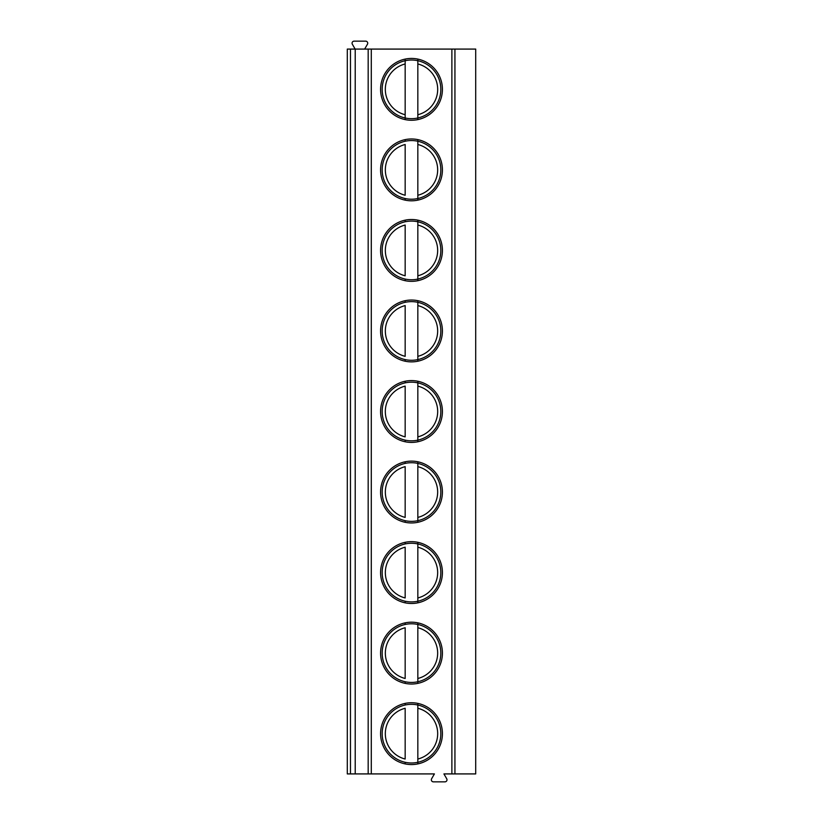 <?xml version="1.0" encoding="UTF-8"?>
<svg xmlns="http://www.w3.org/2000/svg" width="823" height="823" viewBox="0 0 823 823"><rect width="100%" height="100%" fill="white"/><g stroke="black" fill="none" stroke-linecap="round" stroke-linejoin="round"><path stroke-width="1.23" d="M350.464 773.918L347.296 773.918L347.296 49.082L355.217 49.082L355.217 773.918L350.464 773.918L350.464 49.082M454.934 773.918L454.934 49.082L475.704 49.082L475.704 773.918L443.926 773.918L446.714 778.753A2.058 2.058 0 0 1 444.924 781.85L433.402 781.85A2.058 2.058 0 0 1 431.622 778.753L434.41 773.918L355.217 773.918M454.934 49.082L355.217 49.082M442.414 89.347A30.914 30.914 0 0 0 411.5 58.433A30.914 30.914 0 0 0 380.586 89.347A30.914 30.914 0 0 0 411.5 120.261A30.914 30.914 0 0 0 442.414 89.347M442.414 169.888A30.914 30.914 0 0 0 411.5 138.974A30.914 30.914 0 0 0 380.586 169.888A30.914 30.914 0 0 0 411.5 200.802A30.914 30.914 0 0 0 442.414 169.888M442.414 250.418A30.914 30.914 0 0 0 411.5 219.504A30.914 30.914 0 0 0 380.586 250.418A30.914 30.914 0 0 0 411.5 281.343A30.914 30.914 0 0 0 442.414 250.418M442.414 330.959A30.914 30.914 0 0 0 411.5 300.045A30.914 30.914 0 0 0 380.586 330.959A30.914 30.914 0 0 0 411.5 361.873A30.914 30.914 0 0 0 442.414 330.959M442.414 411.5A30.914 30.914 0 0 0 411.5 380.586A30.914 30.914 0 0 0 380.586 411.5A30.914 30.914 0 0 0 411.5 442.414A30.914 30.914 0 0 0 442.414 411.5M442.414 492.041A30.914 30.914 0 0 0 411.5 461.127A30.914 30.914 0 0 0 380.586 492.041A30.914 30.914 0 0 0 411.5 522.955A30.914 30.914 0 0 0 442.414 492.041M442.414 572.582A30.914 30.914 0 0 0 411.5 541.657A30.914 30.914 0 0 0 380.586 572.582A30.914 30.914 0 0 0 411.5 603.496A30.914 30.914 0 0 0 442.414 572.582M442.414 653.112A30.914 30.914 0 0 0 411.5 622.198A30.914 30.914 0 0 0 380.586 653.112A30.914 30.914 0 0 0 411.5 684.026A30.914 30.914 0 0 0 442.414 653.112M442.414 733.653A30.914 30.914 0 0 0 411.5 702.739A30.914 30.914 0 0 0 380.586 733.653A30.914 30.914 0 0 0 411.5 764.567A30.914 30.914 0 0 0 442.414 733.653M347.296 118.275L347.296 60.408M347.296 198.816L347.296 140.949M347.296 279.357L347.296 221.49M347.296 359.898L347.296 302.031M347.296 440.428L347.296 382.572M347.296 520.969L347.296 463.102M347.296 601.51L347.296 543.643M347.296 682.051L347.296 624.184M347.296 762.592L347.296 704.725M355.135 49.082L352.347 44.247A2.058 2.058 0 0 1 354.137 41.15L365.659 41.15A2.058 2.058 0 0 1 367.439 44.247L364.651 49.082M440.83 89.347A29.33 29.33 0 0 1 411.5 118.677A29.33 29.33 0 0 1 382.17 89.347A29.33 29.33 0 0 1 411.5 60.017A29.33 29.33 0 0 1 440.83 89.347M405.163 118.79L405.163 59.904M405.163 60.707L405.163 63.968A26.151 26.151 0 0 0 405.163 114.726L405.163 117.987M417.837 117.987L417.837 60.707M417.837 59.904L417.837 63.968A26.151 26.151 0 0 1 417.837 114.726L417.837 118.79M440.83 169.888A29.33 29.33 0 0 1 411.5 199.217A29.33 29.33 0 0 1 382.17 169.888A29.33 29.33 0 0 1 411.5 140.558A29.33 29.33 0 0 1 440.83 169.888M405.163 141.247L405.163 140.445M405.163 199.331L405.163 198.518M405.163 195.257L405.163 144.509A26.151 26.151 0 0 0 405.163 195.257M417.837 198.518L417.837 141.247M417.837 140.445L417.837 144.509A26.151 26.151 0 0 1 417.837 195.257L417.837 199.331M440.83 250.418A29.33 29.33 0 0 1 411.5 279.748A29.33 29.33 0 0 1 382.17 250.418A29.33 29.33 0 0 1 411.5 221.089A29.33 29.33 0 0 1 440.83 250.418M405.163 221.788L405.163 220.976M405.163 279.871L405.163 279.059M405.163 275.798L405.163 225.049A26.151 26.151 0 0 0 405.163 275.798M417.837 279.059L417.837 221.788M417.837 220.976L417.837 225.049A26.151 26.151 0 0 1 417.837 275.798L417.837 279.871M440.83 330.959A29.33 29.33 0 0 1 411.5 360.289A29.33 29.33 0 0 1 382.17 330.959A29.33 29.33 0 0 1 411.5 301.63A29.33 29.33 0 0 1 440.83 330.959M405.163 302.329L405.163 301.516M405.163 360.402L405.163 359.6M405.163 356.338L405.163 305.59A26.151 26.151 0 0 0 405.163 356.338M417.837 359.6L417.837 302.329M417.837 301.516L417.837 305.59A26.151 26.151 0 0 1 417.837 356.338L417.837 360.402M440.83 411.5A29.33 29.33 0 0 1 411.5 440.83A29.33 29.33 0 0 1 382.17 411.5A29.33 29.33 0 0 1 411.5 382.17A29.33 29.33 0 0 1 440.83 411.5M405.163 382.86L405.163 382.057M405.163 440.943L405.163 440.14M405.163 436.879L405.163 386.121A26.151 26.151 0 0 0 405.163 436.879M417.837 440.14L417.837 382.86M417.837 382.057L417.837 386.121A26.151 26.151 0 0 1 417.837 436.879L417.837 440.943M440.83 492.041A29.33 29.33 0 0 1 411.5 521.37A29.33 29.33 0 0 1 382.17 492.041A29.33 29.33 0 0 1 411.5 462.711A29.33 29.33 0 0 1 440.83 492.041M405.163 463.4L405.163 462.598M405.163 521.484L405.163 520.671M405.163 517.41L405.163 466.662A26.151 26.151 0 0 0 405.163 517.41M417.837 520.671L417.837 463.4M417.837 462.598L417.837 466.662A26.151 26.151 0 0 1 417.837 517.41L417.837 521.484M440.83 572.582A29.33 29.33 0 0 1 411.5 601.911A29.33 29.33 0 0 1 382.17 572.582A29.33 29.33 0 0 1 411.5 543.252A29.33 29.33 0 0 1 440.83 572.582M405.163 543.941L405.163 543.129M405.163 602.025L405.163 601.212M405.163 597.951L405.163 547.202A26.151 26.151 0 0 0 405.163 597.951M417.837 601.212L417.837 543.941M417.837 543.129L417.837 547.202A26.151 26.151 0 0 1 417.837 597.951L417.837 602.025M440.83 653.112A29.33 29.33 0 0 1 411.5 682.442A29.33 29.33 0 0 1 382.17 653.112A29.33 29.33 0 0 1 411.5 623.783A29.33 29.33 0 0 1 440.83 653.112M405.163 624.482L405.163 623.669M405.163 682.555L405.163 681.753M405.163 678.491L405.163 627.743A26.151 26.151 0 0 0 405.163 678.491M417.837 681.753L417.837 624.482M417.837 623.669L417.837 627.743A26.151 26.151 0 0 1 417.837 678.491L417.837 682.555M440.83 733.653A29.33 29.33 0 0 1 411.5 762.983A29.33 29.33 0 0 1 382.17 733.653A29.33 29.33 0 0 1 411.5 704.323A29.33 29.33 0 0 1 440.83 733.653M405.163 705.013L405.163 704.21M405.163 763.096L405.163 762.293M405.163 759.032L405.163 708.274A26.151 26.151 0 0 0 405.163 759.032M417.837 762.293L417.837 705.013M417.837 704.21L417.837 708.274A26.151 26.151 0 0 1 417.837 759.032L417.837 763.096M451.878 773.918L451.878 49.082M371.286 773.918L371.286 49.082M368.179 773.918L368.179 49.082"/></g></svg>
